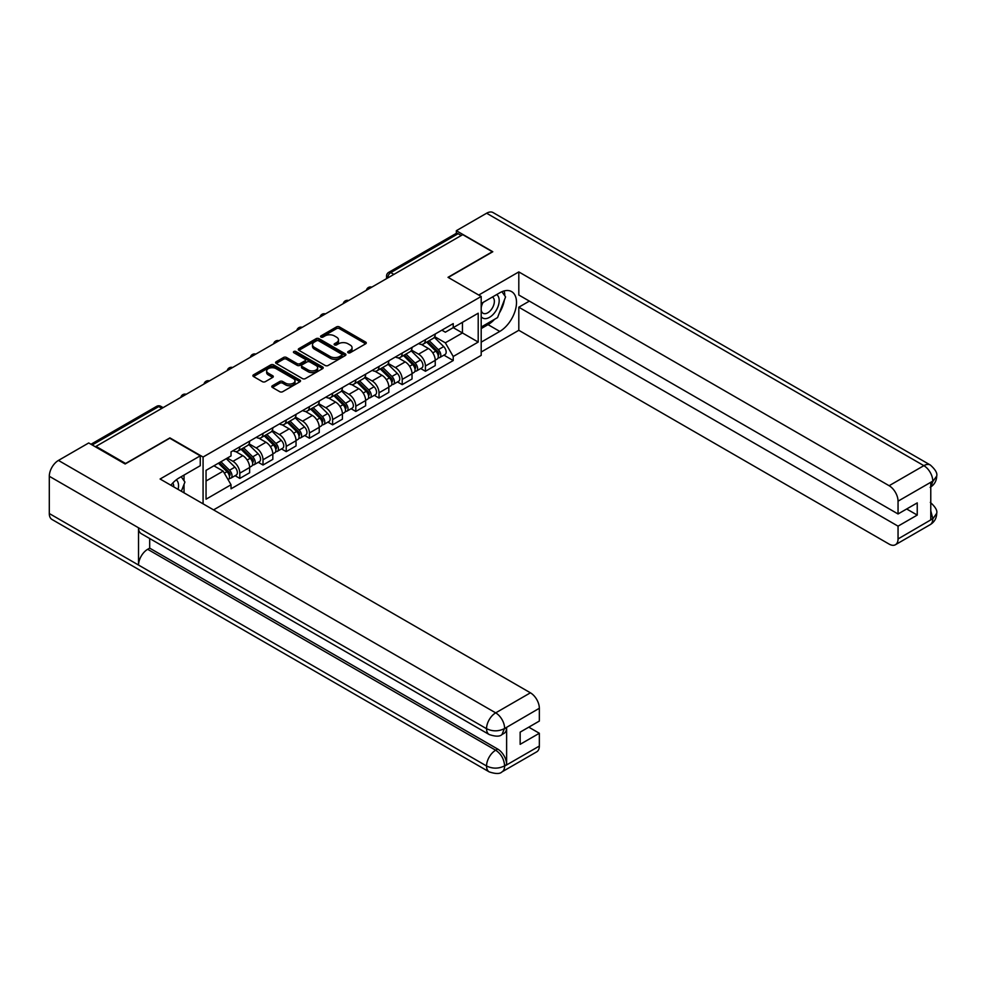 <?xml version="1.0" encoding="UTF-8"?>
<svg xmlns="http://www.w3.org/2000/svg" width="986" height="986" viewBox="0 0 986 986"><rect width="100%" height="100%" fill="white"/><g stroke="black" fill="none" stroke-linecap="round" stroke-linejoin="round"><path stroke-width="1.48" d="M348.12 352.741A1.442 0.838 0 0 0 350.166 352.741L365.683 343.781A2.071 1.196 0 0 0 366.287 342.943A2.071 1.196 0 0 0 365.683 342.093L339.406 326.921A2.071 1.196 0 0 0 336.485 326.921L320.968 335.881A1.442 0.838 0 0 0 323.014 337.064L325.023 335.906A6.606 3.808 0 0 1 334.365 335.906L336.559 337.163A6.606 3.808 0 0 1 338.494 339.862A6.606 3.808 0 0 1 336.559 342.561L334.55 343.72A1.442 0.838 0 0 0 336.596 344.903L338.592 343.744A6.606 3.808 0 0 1 347.947 343.744L350.129 345.001A6.606 3.808 0 0 1 352.064 347.701A6.606 3.808 0 0 1 350.129 350.4L348.12 351.558A1.442 0.838 0 0 0 348.12 352.741L348.12 351.558M272.395 385.748A2.071 1.196 0 0 0 271.791 386.598A2.071 1.196 0 0 0 272.395 387.436L279.765 391.701A2.071 1.196 0 0 0 282.686 391.701L299.917 381.755A2.071 1.196 0 0 0 300.52 380.904A2.071 1.196 0 0 0 299.917 380.066L273.64 364.894A2.071 1.196 0 0 0 270.719 364.894L253.488 374.84A2.071 1.196 0 0 0 252.884 375.678A2.071 1.196 0 0 0 253.488 376.529L262.399 381.668A2.071 1.196 0 0 0 265.32 381.668L272.691 377.404A2.071 1.196 0 0 0 273.295 376.566A2.071 1.196 0 0 0 272.691 375.728L268.278 373.176A5.522 3.192 0 0 1 266.651 370.921A5.522 3.192 0 0 1 270.065 367.975A5.522 3.192 0 0 1 276.08 368.665L293.384 378.649A5.522 3.192 0 0 1 294.999 380.904A5.522 3.192 0 0 1 291.585 383.85A5.522 3.192 0 0 1 285.57 383.16L282.686 381.496A2.071 1.196 0 0 0 279.765 381.496L272.395 385.748L272.395 387.436M203.079 457.036L169.912 437.883L125.592 463.482L95.999 446.387L462.742 234.643L492.347 251.738L448.026 277.325L481.193 296.466L203.079 457.036L203.079 503.834M325.17 365.486A2.071 1.196 0 0 0 328.091 365.486L345.31 355.539A2.071 1.196 0 0 0 345.913 354.701A2.071 1.196 0 0 0 345.31 353.851L319.033 338.679A2.071 1.196 0 0 0 316.112 338.679L298.894 348.625A2.071 1.196 0 0 0 298.29 349.475A2.071 1.196 0 0 0 298.894 350.313L325.17 365.486M294.432 353.05A1.442 0.838 0 0 1 295.899 353.259L322.582 368.665L305.389 378.587A2.071 1.196 0 0 1 302.468 378.587L276.191 363.415L276.191 361.739A2.071 1.196 0 0 0 275.587 362.577A2.071 1.196 0 0 0 276.191 363.415M276.191 361.739L283.561 357.474A2.071 1.196 0 0 1 286.482 357.474L297.143 363.624A2.071 1.196 0 0 0 300.064 363.624L304.945 360.802A2.071 1.196 0 0 0 305.549 359.964A2.071 1.196 0 0 0 304.945 359.126L293.853 352.717A1.442 0.838 0 0 1 295.899 351.534L322.619 366.965A2.071 1.196 0 0 1 323.223 367.803A2.071 1.196 0 0 1 322.619 368.641L322.619 366.965M213.568 509.885L481.193 355.379L481.193 296.466M95.999 446.387L95.999 447.163M393.882 274.404L390.764 272.604A4.203 2.428 60 0 0 388.657 272.395L456.037 233.497A4.203 2.428 60 0 1 458.133 233.707L390.764 272.604A4.203 2.428 120 0 0 387.794 277.756L387.794 277.929M461.263 235.506L458.133 233.707M425.422 339.665A9.675 5.583 60 0 1 423.413 344.003L433.224 338.334A9.675 5.583 -120 0 0 435.233 333.995M411.482 350.079L418.582 354.171A9.675 5.583 60 0 1 425.422 366.016L435.233 360.358A9.675 5.583 -120 0 0 428.392 348.502L421.367 344.447M435.233 360.358L435.233 365.596L425.422 371.254L420.714 368.542M423.413 344.003A9.675 5.583 60 0 1 418.656 343.572M425.422 366.016L425.422 371.254M402.214 353.05A9.675 5.583 60 0 1 400.217 357.4L410.028 351.731A9.675 5.583 -120 0 0 412.037 347.392M397.506 381.939L402.214 384.651L412.037 378.981L412.037 373.743A9.675 5.583 -120 0 0 405.197 361.899L398.159 357.844M400.217 357.4A9.675 5.583 60 0 1 395.448 356.957M388.287 363.477L395.374 367.568A9.675 5.583 60 0 1 402.214 379.413L402.214 384.651M379.018 366.447A9.675 5.583 60 0 1 377.009 370.798L386.832 365.128A9.675 5.583 -120 0 0 388.829 360.777M374.31 395.337L379.018 398.048L388.829 392.379L388.829 387.141A9.675 5.583 -120 0 0 381.989 375.296L374.963 371.241M377.009 370.798A9.675 5.583 60 0 1 372.252 370.354M365.091 376.874L372.178 380.966A9.675 5.583 60 0 1 379.018 392.81L379.018 398.048M355.81 379.844A9.675 5.583 60 0 1 353.814 384.183L363.624 378.525A9.675 5.583 -120 0 0 365.633 374.175M351.115 408.722L355.81 411.445L365.633 405.776L365.633 400.538A9.675 5.583 -120 0 0 358.793 388.694L351.768 384.639M353.814 384.183A9.675 5.583 60 0 1 349.044 383.751M341.883 390.259L348.97 394.351A9.675 5.583 60 0 1 355.81 406.207L355.81 411.445M332.615 393.241A9.675 5.583 60 0 1 330.606 397.58L340.429 391.91A9.675 5.583 -120 0 0 342.425 387.572M327.907 422.119L332.615 424.843L342.425 419.173L342.425 413.935A9.675 5.583 -120 0 0 335.585 402.078L328.56 398.024M330.606 397.58A9.675 5.583 60 0 1 325.848 397.148M318.688 403.656L325.774 407.748A9.675 5.583 60 0 1 332.615 419.605L332.615 424.843M309.419 406.639A9.675 5.583 60 0 1 307.41 410.977L317.221 405.308A9.675 5.583 -120 0 0 319.23 400.969M304.711 435.516L309.419 438.228L319.23 432.571L319.23 427.332A9.675 5.583 -120 0 0 312.389 415.476L305.364 411.421M307.41 410.977A9.675 5.583 60 0 1 302.653 410.546M295.48 417.053L302.579 421.145A9.675 5.583 60 0 1 309.419 432.99L309.419 438.228M286.211 420.024A9.675 5.583 60 0 1 284.214 424.374L294.025 418.705A9.675 5.583 -120 0 0 296.034 414.366M281.503 448.913L286.211 451.625L296.034 445.955L296.034 440.717A9.675 5.583 -120 0 0 289.194 428.873L282.156 424.818M284.214 424.374A9.675 5.583 60 0 1 279.445 423.931M272.284 430.451L279.371 434.543A9.675 5.583 60 0 1 286.211 446.387L286.211 451.625M263.015 433.421A9.675 5.583 60 0 1 261.007 437.772L270.83 432.102A9.675 5.583 -120 0 0 272.826 427.751M258.307 462.311L263.015 465.022L272.826 459.353L272.826 454.115A9.675 5.583 -120 0 0 265.986 442.27L258.961 438.215M261.007 437.772A9.675 5.583 60 0 1 256.249 437.328M249.088 443.848L256.175 447.94A9.675 5.583 60 0 1 263.015 459.784L263.015 465.022M239.808 446.818A9.675 5.583 60 0 1 237.811 451.157L247.622 445.499A9.675 5.583 -120 0 0 249.631 441.149M235.112 475.696L239.808 478.42L249.631 472.75L249.631 467.512A9.675 5.583 -120 0 0 242.79 455.668L235.765 451.613M237.811 451.157A9.675 5.583 60 0 1 233.041 450.725M227.322 458.071L232.967 461.325A9.675 5.583 60 0 1 239.808 473.181L239.808 478.42M441.851 330.174L445.352 332.196L478.21 313.215L462.446 322.311L462.446 332.96L445.352 342.832L434.69 336.682M206.049 480.995L223.156 471.123L231.032 484.767L206.049 499.199L206.049 470.347L231.032 455.914L231.032 451.884L453.227 323.605L453.227 327.635L478.21 342.068L453.227 356.488L445.352 342.832M478.21 313.215L478.21 342.068M231.032 484.767L231.032 488.81L453.227 360.531L453.227 356.488M223.156 471.123L213.937 465.799M443.91 355.145L453.227 360.531M348.699 352.939L350.129 352.113A6.606 3.808 0 0 0 352.064 349.414L352.064 347.701M338.494 339.862L338.494 341.575A6.606 3.808 0 0 1 336.559 344.274L335.129 345.1M365.646 343.794L339.406 328.646A2.071 1.196 0 0 0 336.485 328.646L321.547 337.261M345.285 355.552L319.033 340.404A2.071 1.196 0 0 0 316.112 340.404L298.918 350.326M341.661 355.28A1.442 0.838 0 0 0 341.661 354.11L318.601 340.786A1.442 0.838 0 0 0 316.555 340.786L314.435 342.006A6.606 3.808 0 0 0 312.5 344.706A6.606 3.808 0 0 0 314.435 347.405L330.199 356.513A6.606 3.808 0 0 0 339.541 356.513L341.661 355.28L341.661 357.006A1.442 0.838 0 0 0 342.093 356.414L342.093 354.701M312.5 344.706L312.5 346.431A6.606 3.808 0 0 0 314.435 349.118L314.435 347.405M341.661 357.006L339.541 358.226A6.606 3.808 0 0 1 330.199 358.226L314.435 349.118M276.216 363.44L283.561 359.2L283.561 357.474M305.549 359.964L305.549 361.677A2.071 1.196 0 0 1 304.945 362.528L300.064 365.35A2.071 1.196 0 0 1 297.143 365.35L286.482 359.2A2.071 1.196 0 0 0 283.561 359.2M308.199 370.009A5.522 3.192 0 0 0 314.214 370.711A5.522 3.192 0 0 0 317.628 367.766A5.522 3.192 0 0 0 316.013 365.51L309.912 361.985A2.071 1.196 0 0 0 306.991 361.985L302.098 364.808A2.071 1.196 0 0 0 301.494 365.658A2.071 1.196 0 0 0 302.098 366.496L308.199 370.009L308.199 371.734A5.522 3.192 0 0 0 314.214 372.425A5.522 3.192 0 0 0 317.628 369.479L317.628 367.766M301.494 365.658L301.494 367.371A2.071 1.196 0 0 0 302.098 368.209L302.098 366.496M308.199 371.734L302.098 368.209M294.999 380.904L294.999 382.63A5.522 3.192 0 0 1 291.585 385.575A5.522 3.192 0 0 1 285.57 384.885L282.686 383.209A2.071 1.196 0 0 0 279.765 383.209L272.419 387.461M266.651 370.921L266.651 372.634A5.522 3.192 0 0 0 268.278 374.89L268.278 373.176M272.666 377.428L268.278 374.89M299.892 381.767L273.64 366.607A2.071 1.196 0 0 0 270.719 366.607L253.525 376.541M426.667 342.13L435.8 351.139A5.263 3.032 60 0 1 437.192 359.027L435.233 360.161M428.491 343.929L432.361 346.16M427.677 341.538L437.685 351.41A2.527 1.454 60 0 1 438.351 355.194A2.527 1.454 60 0 1 438.129 355.293M429.193 340.663L438.339 349.685A5.263 3.032 60 0 1 439.719 357.561A5.263 3.032 60 0 1 438.129 357.733M434.308 337.335L443.688 346.591A5.263 3.032 60 0 1 445.08 354.479L439.719 357.561M403.459 355.527L412.604 364.537A5.263 3.032 60 0 1 413.997 372.425L412.025 373.558M405.283 357.314L409.165 359.557M404.482 354.935L414.49 364.808A2.527 1.454 60 0 1 415.155 368.591A2.527 1.454 60 0 1 414.921 368.69M405.998 354.06L415.131 363.082A5.263 3.032 60 0 1 416.523 370.958A5.263 3.032 60 0 1 414.933 371.13M411.113 350.733L420.492 359.989A5.263 3.032 60 0 1 421.872 367.864L416.523 370.958M380.263 368.912L389.408 377.934A5.263 3.032 60 0 1 390.789 385.822L388.829 386.943M382.087 370.711L385.957 372.954M381.274 368.333L391.282 378.205A2.527 1.454 60 0 1 391.947 381.989A2.527 1.454 60 0 1 391.725 382.075M382.79 367.458L391.935 376.467A5.263 3.032 60 0 1 393.315 384.355A5.263 3.032 60 0 1 391.725 384.528M387.905 364.13L397.284 373.386A5.263 3.032 60 0 1 398.677 381.262L393.315 384.355M494.59 319.304A23.664 13.656 120 0 1 488.033 324.64L499.779 331.419A23.664 13.656 120 0 0 515.234 310.565A23.664 13.656 120 0 0 511.611 291.609A23.664 13.656 120 0 0 499.779 292.78L481.193 303.515M499.779 331.419L481.193 342.154M481.193 352.027L518.809 330.298L518.809 307.201L898.049 526.154L898.049 538.948L932.99 518.599L930.772 519.634L930.772 482.709L932.781 481.119L898.049 501.171A12.621 7.284 -120 0 0 889.125 485.716L923.857 465.663L486.616 213.222L456.345 230.699L492.79 251.738L448.248 277.448M529.371 301.112L518.809 307.201M906.676 508.986L917.239 515.086L917.239 502.885L898.049 513.965L518.809 295.011L518.809 271.914L889.125 485.716M478.728 295.06L518.809 271.914M518.809 330.298L889.125 544.099A12.621 7.284 -120 0 0 895.436 544.728A12.621 7.284 -120 0 0 898.049 538.948M486.616 213.222A12.929 7.469 -60 0 1 493.086 212.582L930.328 465.022A12.929 7.469 -60 0 0 923.857 465.663A12.621 7.284 60 0 1 932.781 481.119M456.345 233.362L456.345 230.699M898.049 513.965L898.049 501.171M917.239 515.086L898.049 526.154M499.286 313.117A23.664 13.656 120 0 0 504.376 299.99M504.758 295.751A23.664 13.656 120 0 0 504.166 290.919M488.033 324.64L481.193 328.584M930.772 510.797L932.781 518.476M930.328 502.379C935.406 506.94 937.526 510.588 936.7 513.324L933.015 518.587M930.328 465.022C935.394 469.546 937.526 473.231 936.7 476.065L933.002 481.254M489.216 734.545A12.929 7.469 -60 0 1 486.542 728.703C492.495 731.563 498.435 731.538 504.376 728.642L501.997 734.533C499.877 736.678 495.625 736.69 489.216 734.545L141.208 533.623A12.929 7.469 -60 0 1 138.533 527.793L49.3 476.275A12.929 7.469 -60 0 1 58.445 460.425L88.715 442.96L125.148 463.987L169.765 438.228L200.257 455.84L200.257 465.712L179.132 477.902A23.664 13.656 120 0 0 170.849 485.223M200.257 455.84L160.102 479.011L530.419 692.813A12.621 7.284 60 0 1 539.342 708.268L539.342 721.062L520.152 732.142L520.152 744.331L539.342 733.264L539.342 746.057A12.621 7.284 60 0 1 536.729 751.825L501.997 771.878A12.621 7.284 -120 0 0 504.61 766.097L539.342 746.057M183.519 492.544L188.499 495.416M184.037 492.236L184.037 484.311M184.037 480.761L184.037 475.067M501.997 771.878C499.976 774.022 495.724 774.022 489.216 771.89L51.975 519.462A12.929 7.469 -60 0 1 49.3 513.533L138.533 565.052A12.929 7.469 -60 0 1 147.678 549.301L495.687 750.223L497.696 749.064A12.621 7.284 60 0 1 506.619 764.52L506.619 727.594A12.621 7.284 60 0 1 504.006 733.374L501.997 734.533M49.3 476.275L49.3 513.533M58.445 460.425L495.687 712.866A12.929 7.469 -60 0 0 486.542 728.703L138.533 527.793L138.533 565.052L486.542 765.974C492.482 768.846 498.423 768.846 504.388 765.974L504.61 766.097M539.342 733.264L528.779 727.163M149.687 538.516L149.687 548.142L497.696 749.064M149.687 548.142L147.678 549.301M481.193 316.654A13.668 7.888 120 0 0 492.063 315.471A13.668 7.888 120 0 0 499.187 300.594A13.668 7.888 120 0 0 496.697 294.555M482.339 302.85A13.668 7.888 120 0 0 481.193 305.315M481.193 309.887A9.355 5.398 120 0 0 483.078 313.265A9.355 5.398 120 0 0 490.288 310.75A9.355 5.398 120 0 0 494.368 301.334A9.355 5.398 120 0 0 492.433 297.057A9.355 5.398 120 0 0 492.408 297.032M483.103 302.406A9.355 5.398 120 0 0 481.193 308.014M501.911 291.708L505.571 296.909L497.548 317.591L481.488 326.871M178.072 489.401A13.668 7.888 120 0 0 178.54 485.716A13.668 7.888 120 0 0 176.272 479.837M173.721 486.887A9.355 5.398 120 0 0 173.733 486.455A9.355 5.398 120 0 0 172.76 483.041M181.19 476.706L184.924 482.031L181.338 491.274M357.068 382.309L366.2 391.331A5.263 3.032 60 0 1 367.593 399.207L365.633 400.341M358.892 384.109L362.762 386.339M358.078 381.73L368.086 391.602A2.527 1.454 60 0 1 368.752 395.386A2.527 1.454 60 0 1 368.517 395.472M359.594 380.855L368.727 389.864A5.263 3.032 60 0 1 370.12 397.752A5.263 3.032 60 0 1 368.53 397.925M364.709 377.527L374.088 386.771A5.263 3.032 60 0 1 375.469 394.659L370.12 397.752M333.86 395.706L343.005 404.716A5.263 3.032 60 0 1 344.385 412.604L342.425 413.738M335.684 397.506L339.566 399.737M334.883 395.115L344.89 405A2.527 1.454 60 0 1 345.556 408.783A2.527 1.454 60 0 1 345.322 408.87M336.386 394.24L345.531 403.262A5.263 3.032 60 0 1 346.924 411.15A5.263 3.032 60 0 1 345.334 411.31M341.501 390.924L350.88 400.168A5.263 3.032 60 0 1 352.273 408.056L346.924 411.15M310.664 409.104L319.797 418.113A5.263 3.032 60 0 1 321.19 426.001L319.23 427.135M312.488 410.903L316.358 413.134M311.675 408.512L321.683 418.384A2.527 1.454 60 0 1 322.348 422.168A2.527 1.454 60 0 1 322.126 422.267M313.191 407.637L322.336 416.659A5.263 3.032 60 0 1 323.716 424.535A5.263 3.032 60 0 1 322.126 424.707M318.305 404.309L327.685 413.565A5.263 3.032 60 0 1 329.077 421.453L323.716 424.535M287.456 422.489L296.601 431.511A5.263 3.032 60 0 1 297.994 439.399L296.022 440.532M289.28 424.288L293.162 426.531M288.479 421.909L298.487 431.782A2.527 1.454 60 0 1 299.152 435.565A2.527 1.454 60 0 1 298.918 435.664M289.995 421.034L299.128 430.056A5.263 3.032 60 0 1 300.52 437.932A5.263 3.032 60 0 1 298.931 438.104M295.11 417.707L304.489 426.963A5.263 3.032 60 0 1 305.87 434.838L300.52 437.932M264.26 435.886L273.405 444.908A5.263 3.032 60 0 1 274.786 452.784L272.826 453.917M266.084 437.685L269.954 439.929M265.271 435.307L275.279 445.179A2.527 1.454 60 0 1 275.944 448.963A2.527 1.454 60 0 1 275.723 449.049M266.787 434.432L275.932 443.441A5.263 3.032 60 0 1 277.312 451.329A5.263 3.032 60 0 1 275.723 451.502M271.902 431.104L281.281 440.36A5.263 3.032 60 0 1 282.674 448.236L277.312 451.329M241.065 449.283L250.197 458.305A5.263 3.032 60 0 1 251.59 466.181L249.631 467.315M242.889 451.083L246.759 453.313M242.075 448.704L252.083 458.576A2.527 1.454 60 0 1 252.749 462.36A2.527 1.454 60 0 1 252.515 462.446M243.591 447.829L252.724 456.838A5.263 3.032 60 0 1 254.117 464.726A5.263 3.032 60 0 1 252.527 464.899M248.706 444.501L258.085 453.745A5.263 3.032 60 0 1 259.466 461.633L254.117 464.726M218.399 463.21L227.002 471.69A5.263 3.032 60 0 1 228.382 479.578L228.123 479.726M219.681 464.48L223.563 466.711M219.422 462.631L228.888 471.961A2.527 1.454 60 0 1 229.553 475.757A2.527 1.454 60 0 1 229.319 475.844M220.926 461.756L229.528 470.236A5.263 3.032 60 0 1 230.921 478.124A5.263 3.032 60 0 1 229.331 478.284M226.287 458.663L234.878 467.142A5.263 3.032 60 0 1 236.27 475.03L230.921 478.124M387.942 277.842L387.794 277.756A4.203 2.428 0 0 1 386.561 276.031L386.561 278.631M263.015 459.784L272.826 454.115M286.211 446.387L296.034 440.717M309.419 432.99L319.23 427.332M332.615 419.605L342.425 413.935M355.81 406.207L365.633 400.538M379.018 392.81L388.829 387.141M402.214 379.413L412.037 373.743M239.808 473.181L249.631 467.512M232.967 461.325L242.79 455.668M256.175 447.94L265.986 442.27M279.371 434.543L289.194 428.873M302.579 421.145L312.389 415.476M325.774 407.748L335.585 402.078M348.97 394.351L358.793 388.694M372.178 380.966L381.989 375.296M395.374 367.568L405.197 361.899M418.582 354.171L428.392 348.502M371.463 287.345A4.203 2.428 120 0 0 369.614 288.417M348.268 300.742A4.203 2.428 120 0 0 346.406 301.815M325.072 314.14A4.203 2.428 120 0 0 323.211 315.212M301.864 327.537A4.203 2.428 120 0 0 300.003 328.609M278.668 340.922A4.203 2.428 120 0 0 276.807 341.994M255.46 354.319A4.203 2.428 120 0 0 253.612 355.391M232.265 367.716A4.203 2.428 120 0 0 230.404 368.789M209.069 381.114A4.203 2.428 120 0 0 207.208 382.186M185.861 394.511A4.203 2.428 120 0 0 184 395.583M161.877 408.352L158.758 406.552L92.203 444.969M163.109 407.637L160.866 406.343A4.203 2.428 120 0 0 158.758 406.552A4.203 2.428 60 0 0 156.651 406.343L90.971 444.267M350.129 352.113L350.129 350.4M334.55 344.903L334.55 343.72M336.559 344.274L336.559 342.561M320.968 337.064L320.968 335.881M336.485 328.646L336.485 326.921M339.406 328.646L339.406 326.921M365.683 343.781L365.683 342.093M298.894 350.313L298.894 348.625M316.112 340.404L316.112 338.679M319.033 340.404L319.033 338.679M345.31 355.539L345.31 353.851M330.199 358.226L330.199 356.513M339.541 358.226L339.541 356.513M286.482 359.2L286.482 357.474M297.143 365.35L297.143 363.624M300.064 365.35L300.064 363.624M304.945 362.528L304.945 360.802M295.899 353.259L295.899 351.534M279.765 383.209L279.765 381.496M282.686 383.209L282.686 381.496M285.57 384.885L285.57 383.16M272.691 377.404L272.691 375.728M253.488 376.529L253.488 374.84M270.719 366.607L270.719 364.894M273.64 366.607L273.64 364.894M299.917 381.755L299.917 380.066M435.8 351.139L432.78 352.889M438.881 354.048L437.932 354.59M443.688 346.591L438.339 349.685M412.604 364.537L409.584 366.287M415.673 367.433L414.724 367.988M420.492 359.989L415.131 363.082M389.408 377.934L386.389 379.672M392.477 380.83L391.528 381.385M397.284 373.386L391.935 376.467M936.7 513.361C936.552 518.316 934.383 522.087 930.168 524.675A12.621 7.284 -120 0 0 932.781 518.907M930.772 486.899L932.781 481.55M506.619 764.52L504.401 765.974M539.342 708.268L504.401 728.629M504.61 728.753L506.619 727.594M504.61 728.321A12.621 7.284 60 0 0 495.687 712.866L530.419 692.813M489.216 771.89A12.929 7.469 -60 0 1 486.542 765.974A12.929 7.469 -60 0 1 495.687 750.223C501.061 753.822 504.031 758.973 504.61 765.678M366.2 391.331L363.181 393.069M369.269 394.227L368.333 394.77M374.088 386.771L368.727 389.864M343.005 404.716L339.985 406.466M346.074 407.625L345.125 408.167M350.88 400.168L345.531 403.262M319.797 418.113L316.777 419.863M322.878 421.022L321.929 421.564M327.685 413.565L322.336 416.659M296.601 431.511L293.581 433.261M299.67 434.407L298.721 434.962M304.489 426.963L299.128 430.056M273.405 444.908L270.386 446.646M276.474 447.804L275.525 448.359M281.281 440.36L275.932 443.441M250.197 458.305L247.178 460.043M253.266 461.201L252.33 461.744M258.085 453.745L252.724 456.838M227.002 471.69L224.364 473.218M230.071 474.599L229.122 475.141M234.878 467.142L229.528 470.236M371.821 287.148A4.203 4.203 0 0 0 366.422 290.254M348.625 300.533A4.203 4.203 0 0 0 343.227 303.651M325.429 313.93A4.203 4.203 0 0 0 320.031 317.048M302.221 327.327A4.203 4.203 0 0 0 296.823 330.446M279.026 340.725A4.203 4.203 0 0 0 273.627 343.843M255.818 354.122A4.203 4.203 0 0 0 250.419 357.228M232.622 367.507A4.203 4.203 0 0 0 227.224 370.625M209.426 380.904A4.203 4.203 0 0 0 204.028 384.022M186.218 394.301A4.203 4.203 0 0 0 180.82 397.42M160.866 406.343A4.203 4.203 0 0 0 156.651 406.343M388.657 272.395A4.203 4.203 0 0 0 386.561 276.031M895.436 544.728L930.168 524.675M936.7 476.102C936.527 481.008 934.358 484.742 930.168 487.33"/></g></svg>
